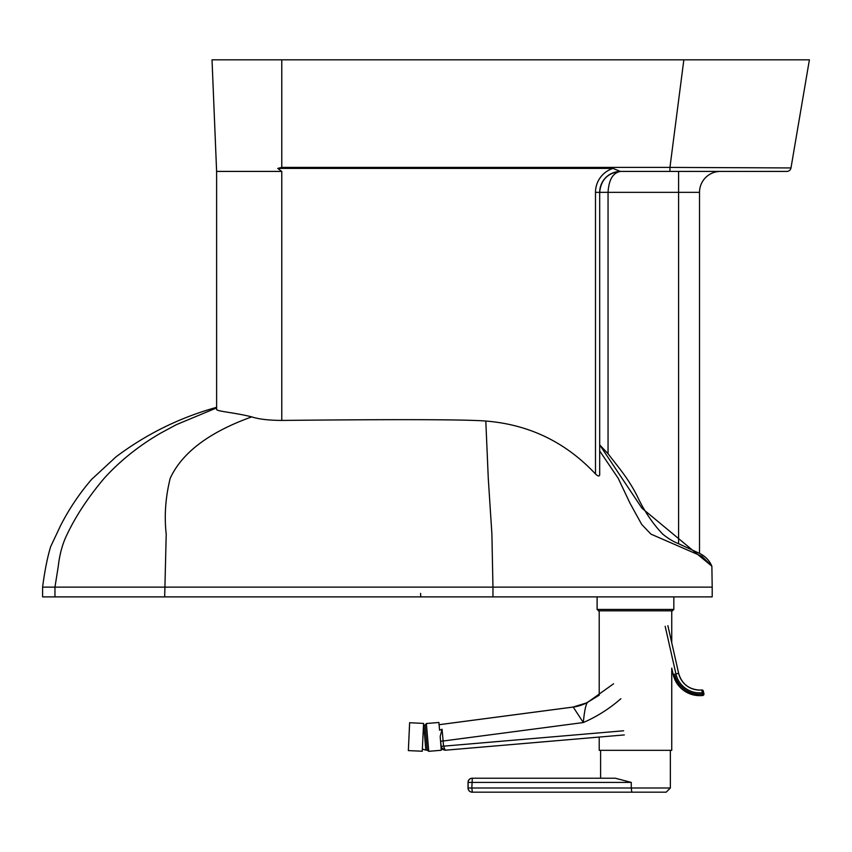 <?xml version="1.0" encoding="UTF-8"?>
<svg xmlns="http://www.w3.org/2000/svg" width="852" height="852" viewBox="0 0 852 852"><rect width="100%" height="100%" fill="white"/><g stroke="black" fill="none" stroke-linecap="round" stroke-linejoin="round"><path stroke-width="1.28" d="M768.291 167.833L790.986 167.94L809.4 59.821L212.02 59.821L216.61 171.412L216.61 409.077M492.957 596.89L492.957 587.124L42.6 587.124L42.6 596.89L712.197 596.89L712.197 587.124L492.957 587.124L491.902 534.108L488.271 478.313L485.81 421.048C466.001 419.44 397.98 419.237 281.767 420.43C268.657 420.334 258.646 419.152 251.734 416.884C233.831 412.304 215.322 411.388 216.61 409.141M676.137 167.429L691.547 167.503M695.083 167.514L726.575 167.652M733.295 167.684L763.584 167.812M764.553 167.823L767.386 167.833M790.986 167.94A4.185 4.185 0 0 1 786.854 171.412A4.185 4.185 0 0 0 790.986 167.94L669.949 167.407L669.949 171.412L620.607 171.412A20.927 20.927 0 0 0 616.145 171.902M619.777 171.401L617.902 170.293M595.495 192.339L595.495 473.978C597.859 476.236 599.254 476.556 599.68 474.958L599.68 192.339L595.495 192.339A25.113 25.113 0 0 1 613.014 168.408L620.235 171.412L786.854 171.412M683.847 59.821L669.949 167.407L281.767 167.407L277.752 168.408L281.767 171.412L216.61 171.412L216.61 407.331C179.921 417.523 146.384 434.03 116 456.864L91.558 479.442C79.396 493.585 69.076 508.963 60.598 525.567L50.63 546.696C47.35 557.613 44.677 571.085 42.6 587.124M613.014 168.408L277.752 168.408M612.705 172.967L615.634 172.019A20.927 20.927 0 0 0 599.68 192.339A20.927 20.927 0 0 1 620.607 171.412L617.945 171.582M720.441 171.412A20.927 20.927 0 0 0 699.513 192.339L699.513 553.395L678.597 543.714C673.399 541.712 668.106 538.507 662.707 534.108C652.515 523.416 643.942 510.604 636.987 495.683C628.201 478.568 620.086 469.377 608.051 453.743L599.68 444.882L641.993 508.239L711.867 566.197L701.973 556.324L650.907 534.108L641.673 524.374L629.937 503.095L618.222 478.313L599.68 450.932M620.607 171.412C612.993 172.679 608.807 179.655 608.051 192.339L599.68 192.339C600.948 179.655 607.923 172.679 620.607 171.412L620.565 171.412M699.385 553.321L699.215 553.225C705.115 555.994 709.333 560.318 711.867 566.197L712.197 587.124L711.867 566.197M212.02 59.821L216.61 171.412M595.495 473.978C565.611 442.135 529.049 424.498 485.81 421.048M54.965 596.89L54.965 587.124L58.287 566.197C59.661 553.949 62.654 543.256 67.255 534.108C75.871 515.918 88.182 497.323 104.178 478.313C119.94 460.943 138.631 445.958 160.24 433.359L176.375 424.658L216.61 407.906M599.212 737.065L599.212 750.335L671.749 750.335L671.749 668.096M673.836 609.436L597.114 609.436L598.509 610.831L672.441 610.831L673.836 609.436L673.836 596.89M631.279 782.413L631.279 787.993L471.816 787.993L472.317 778.227L615.336 778.227L472.21 778.227A4.185 4.185 90 0 0 468.025 782.413L631.279 782.413L615.336 778.227M472.21 792.179L666.168 792.179L472.21 792.179A4.185 4.185 90 0 1 468.025 787.993L468.025 782.413L468.025 787.993A4.185 4.185 0 0 0 472.21 792.179M442.933 741.006L440.548 741.219L443.125 741.006L442.071 729.259L440.196 736.352L441.251 750.261L428.748 751.326L426.373 723.529L425.095 725.041L427.235 750.058M423.668 725.893A12.556 12.556 0 0 1 423.785 725.851L425.83 750.069M442.071 729.259L439.6 730.228L438.876 722.464L426.373 723.529M440.282 738.024L441.315 747.673L443.04 749.632L445.159 750.207L441.048 747.374L441.698 748.588M573.087 707.053L573.172 707.053A41.854 41.844 90 0 0 587.571 702.399L587.454 702.399A41.854 41.844 -90 0 1 573.055 707.053L439.11 724.701L573.055 707.053L586.293 702.996A41.854 41.695 -116.7 0 0 587.347 702.442L587.347 702.453M445.159 750.207L443.562 746.16L443.125 741.006L583.322 722.549C584.376 711.25 585.771 704.551 587.486 702.442L587.571 702.399M439.11 724.711L573.215 707.053A41.854 41.727 -120.1 0 0 587.486 702.442L613.557 683.794M587.454 702.399L599.212 695.189L586.336 702.975M573.215 707.053L583.322 722.549C597.092 716.553 609.617 708.598 620.895 698.683M422.251 751.176L423.582 723.412L409.62 722.73L408.353 750.601L409.62 722.73M409.514 725.563L408.481 747.811L409.514 725.563M673.176 674.443A27.2 27.2 90 0 0 699.705 695.647A27.2 27.2 -90 0 1 673.155 674.443L674.55 674.134A25.805 25.805 -90 0 0 702.581 694.092L702.73 695.488A1.395 1.395 90 0 0 703.933 693.794L703.624 692.42L702.272 692.719L702.581 694.092L703.933 693.794L703.305 691.047A1.395 1.395 90 0 0 701.952 689.96L701.952 689.96A1.395 1.395 90 0 0 701.803 689.96L702.272 692.719A24.282 24.282 90 0 1 675.934 673.932L678.639 673.314L667.883 625.698L678.639 673.314C681.728 683.783 688.725 689.364 699.609 690.077A21.492 21.492 -90 0 1 678.639 673.314M701.792 689.96L699.588 690.077A21.492 21.492 90 0 0 701.792 689.96L701.803 689.96A21.492 21.492 -90 0 1 699.609 690.077A21.492 21.492 90 0 0 701.792 689.96A1.395 1.395 -90 0 1 701.931 689.96L703.624 692.42M420.547 593.375L420.781 596.89M281.767 59.821L281.767 167.407M678.597 171.412L678.597 192.339L699.513 192.339M608.051 453.743L608.051 192.339L678.597 192.339L678.597 543.714M281.767 171.412L281.767 420.43M164.681 596.89L166.215 534.108C164.17 515.918 165.501 497.323 170.198 478.313C182.072 452.614 209.251 432.134 251.734 416.884M670.354 750.335L670.354 787.993L631.279 787.993L631.779 792.179M472.317 778.227A4.185 4.185 90 0 0 468.131 782.413L468.131 787.993L471.816 787.993L472.317 792.179A4.185 4.185 -90 0 1 468.131 787.993L468.025 787.993M440.974 746.384L623.643 730.782M445.511 750.197L624.314 734.925L445.447 750.197M702.73 695.488L699.705 695.647A27.2 27.2 90 0 0 702.73 695.488L702.73 695.488A1.395 1.395 0 0 0 703.933 693.794M673.155 674.443L671.749 668.224L673.155 674.443C677.063 687.681 685.913 694.753 699.684 695.647L699.705 695.647M675.934 673.932L665.178 626.305M641.673 524.374L629.937 503.095M671.749 610.831L671.749 642.791M597.114 596.89L597.114 609.436M599.212 610.831L599.212 695.296M600.607 750.335L600.607 778.227M670.354 787.993L666.168 792.179M472.21 778.227A4.185 4.185 0 0 0 468.025 782.413M425.095 725.041L423.71 725.158M427.257 750.229L428.748 751.326M441.922 748.855L442.965 749.675M408.353 750.601L422.283 751.23M422.603 749.046A12.556 12.556 0 0 0 428.673 750.229"/></g></svg>
